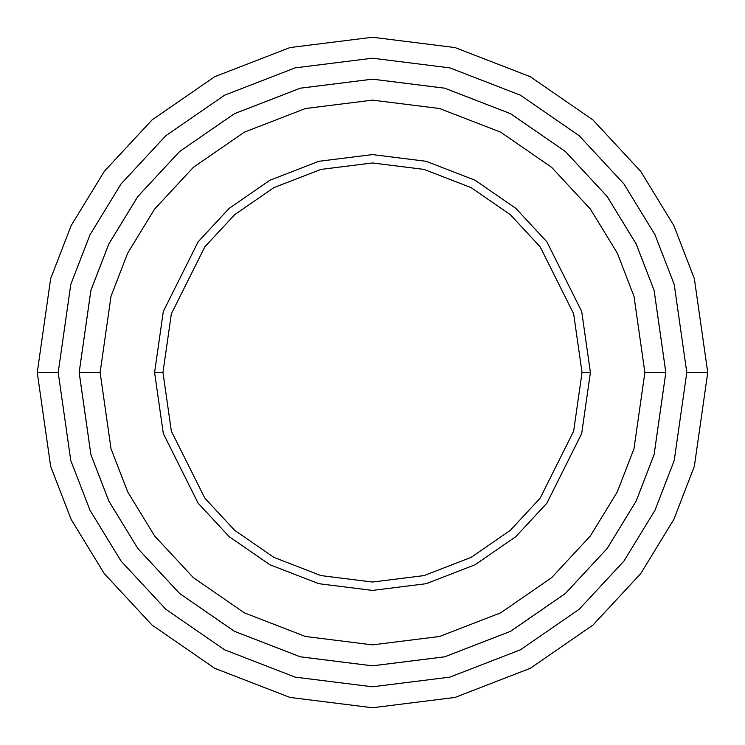 <?xml version="1.0" encoding="UTF-8"?>
<svg xmlns="http://www.w3.org/2000/svg" width="745" height="745" viewBox="0 0 745 745"><rect width="100%" height="100%" fill="white"/><g stroke="black" fill="none" stroke-linecap="round" stroke-linejoin="round"><path stroke-width="1.12" d="M162.969 372.5L171.35 313.831L204.875 246.781L234.722 214.635L273.899 187.619L320.927 169.413L372.5 162.969L424.073 169.413L471.101 187.619L510.278 214.635L540.125 246.781L573.65 313.831L582.031 372.5L590.413 372.5L581.696 311.485L546.83 241.753L515.782 208.321L475.049 180.225L426.14 161.292L372.5 154.588L318.86 161.292L269.951 180.225L229.218 208.321L198.17 241.753L163.304 311.485L154.588 372.5L162.969 372.5L171.35 431.169L204.875 498.219L234.722 530.365L273.899 557.381L320.927 575.587L372.5 582.031L424.073 575.587L471.101 557.381L510.278 530.365L540.125 498.219L573.65 431.169L582.031 372.5L573.65 313.831L540.125 246.781L510.278 214.635L471.101 187.619L424.073 169.413L372.5 162.969L320.927 169.413L273.899 187.619L234.722 214.635L204.875 246.781L171.35 313.831L162.969 372.5L154.588 372.5L163.304 311.485L198.17 241.753L229.218 208.321L269.951 180.225L318.86 161.292L372.5 154.588L426.14 161.292L475.049 180.225L515.782 208.321L546.83 241.753L581.696 311.485L590.413 372.5L581.696 433.515L546.83 503.248L515.782 536.679L475.049 564.775L426.14 583.707L372.5 590.413L318.86 583.707L269.951 564.775L229.218 536.679L198.17 503.248L163.304 433.515L154.588 372.5L163.304 433.515L198.17 503.248L229.218 536.679L269.951 564.775L318.86 583.707L372.5 590.413L426.14 583.707L475.049 564.775L515.782 536.679L546.83 503.248L581.696 433.515L590.413 372.5L582.031 372.5L573.65 431.169L540.125 498.219L510.278 530.365L471.101 557.381L424.073 575.587L372.5 582.031L320.927 575.587L273.899 557.381L234.722 530.365L204.875 498.219L171.35 431.169L162.969 372.5M686.797 372.5L674.225 460.503L655.013 510.223L623.938 561.078L579.163 609.298L520.401 649.817L449.868 677.13L372.5 686.797L295.132 677.13L224.599 649.817L165.837 609.298L121.062 561.078L89.987 510.223L70.775 460.503L58.203 372.5L37.25 372.5L50.66 466.37L71.148 519.405L104.3 573.65L152.064 625.083L214.737 668.312L289.973 697.432L372.5 707.75L455.027 697.432L530.263 668.312L592.936 625.083L640.7 573.65L673.853 519.405L694.34 466.37L707.75 372.5L686.797 372.5L674.225 284.497L655.013 234.777L623.938 183.922L579.163 135.702L520.401 95.183L449.868 67.87L372.5 58.203L295.132 67.87L224.599 95.183L165.837 135.702L121.062 183.922L89.987 234.777L70.775 284.497L58.203 372.5L70.775 460.503L89.987 510.223L121.062 561.078L165.837 609.298L224.599 649.817L295.132 677.13L372.5 686.797L449.868 677.13L520.401 649.817L579.163 609.298L623.938 561.078L655.013 510.223L674.225 460.503L686.797 372.5L707.75 372.5L694.34 466.37L673.853 519.405L640.7 573.65L592.936 625.083L530.263 668.312L455.027 697.432L372.5 707.75L289.973 697.432L214.737 668.312L152.064 625.083L104.3 573.65L71.148 519.405L50.66 466.37L37.25 372.5L50.66 278.63L71.148 225.595L104.3 171.35L152.064 119.917L214.737 76.688L289.973 47.568L372.5 37.25L455.027 47.568L530.263 76.688L592.936 119.917L640.7 171.35L673.853 225.595L694.34 278.63L707.75 372.5L694.34 278.63L673.853 225.595L640.7 171.35L592.936 119.917L530.263 76.688L455.027 47.568L372.5 37.25L289.973 47.568L214.737 76.688L152.064 119.917L104.3 171.35L71.148 225.595L50.66 278.63L37.25 372.5L58.203 372.5L70.775 284.497L89.987 234.777L121.062 183.922L165.837 135.702L224.599 95.183L295.132 67.87L372.5 58.203L449.868 67.87L520.401 95.183L579.163 135.702L623.938 183.922L655.013 234.777L674.225 284.497L686.797 372.5M644.872 372.5L633.976 448.76L617.326 491.849L590.394 535.925L551.589 577.71L500.677 612.828L439.541 636.491L372.5 644.872L305.459 636.491L244.323 612.828L193.411 577.71L154.606 535.925L127.674 491.849L111.024 448.76L100.128 372.5L79.175 372.5L90.909 454.627L108.835 501.031L137.844 548.497L179.629 593.495L234.47 631.313L300.3 656.801L372.5 665.825L444.7 656.801L510.53 631.313L565.371 593.495L607.156 548.497L636.165 501.031L654.091 454.627L665.825 372.5L644.872 372.5L633.976 296.24L617.326 253.151L590.394 209.075L551.589 167.29L500.677 132.172L439.541 108.509L372.5 100.128L305.459 108.509L244.323 132.172L193.411 167.29L154.606 209.075L127.674 253.151L111.024 296.24L100.128 372.5L111.024 448.76L127.674 491.849L154.606 535.925L193.411 577.71L244.323 612.828L305.459 636.491L372.5 644.872L439.541 636.491L500.677 612.828L551.589 577.71L590.394 535.925L617.326 491.849L633.976 448.76L644.872 372.5L665.825 372.5L654.091 454.627L636.165 501.031L607.156 548.497L565.371 593.495L510.53 631.313L444.7 656.801L372.5 665.825L300.3 656.801L234.47 631.313L179.629 593.495L137.844 548.497L108.835 501.031L90.909 454.627L79.175 372.5L90.89 290.364L108.817 243.96L137.825 196.494L179.619 151.486L234.452 113.668L300.291 88.18L372.5 79.156L444.709 88.18L510.549 113.668L565.38 151.486L607.175 196.494L636.183 243.96L654.11 290.364L665.844 372.5L654.11 454.636L636.183 501.04L607.175 548.506L565.38 593.514L510.549 631.332L444.709 656.82L372.5 665.844L300.291 656.82L234.452 631.332L179.619 593.514L137.825 548.506L108.817 501.04L90.89 454.636L79.156 372.5L90.89 454.636L108.817 501.04L137.825 548.506L179.619 593.514L234.452 631.332L300.291 656.82L372.5 665.844L444.709 656.82L510.549 631.332L565.38 593.514L607.175 548.506L636.183 501.04L654.11 454.636L665.844 372.5L654.11 290.364L636.183 243.96L607.175 196.494L565.38 151.486L510.549 113.668L444.709 88.18L372.5 79.156L300.291 88.18L234.452 113.668L179.619 151.486L137.825 196.494L108.817 243.96L90.89 290.364L79.156 372.5L90.909 290.373L108.835 243.969L137.844 196.503L179.629 151.505L234.47 113.687L300.3 88.199L372.5 79.175L444.7 88.199L510.53 113.687L565.371 151.505L607.156 196.503L636.165 243.969L654.091 290.373L665.825 372.5L654.091 290.373L636.165 243.969L607.156 196.503L565.371 151.505L510.53 113.687L444.7 88.199L372.5 79.175L300.3 88.199L234.47 113.687L179.629 151.505L137.844 196.503L108.835 243.969L90.909 290.373L79.175 372.5L100.128 372.5L111.024 296.24L127.674 253.151L154.606 209.075L193.411 167.29L244.323 132.172L305.459 108.509L372.5 100.128L439.541 108.509L500.677 132.172L551.589 167.29L590.394 209.075L617.326 253.151L633.976 296.24L644.872 372.5"/></g></svg>
